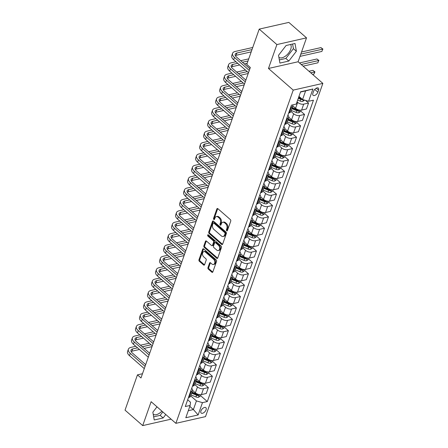 <?xml version="1.0" encoding="UTF-8"?>
<svg xmlns="http://www.w3.org/2000/svg" width="448" height="448" viewBox="0 0 448 448"><rect width="100%" height="100%" fill="white"/><g stroke="black" fill="none" stroke-linecap="round" stroke-linejoin="round"><path stroke-width="0.67" d="M226.694 230.798A0.767 0.521 -102.8 0 0 227.399 230.597L230.742 221.105A1.098 0.739 -102.8 0 0 230.362 219.604L217.868 208.678A1.098 0.739 -102.8 0 0 217.308 208.505A1.098 0.739 -102.8 0 0 216.86 208.964L213.517 218.462A0.767 0.521 -102.8 0 0 214.486 219.313L214.917 218.081A3.506 2.369 -102.8 0 1 216.367 216.608A3.506 2.369 -102.8 0 1 218.148 217.162L219.19 218.075A3.506 2.369 -102.8 0 1 220.405 222.874L219.968 224.106A0.767 0.521 -102.8 0 0 220.942 224.952L221.374 223.726A3.506 2.369 -102.8 0 1 222.824 222.253A3.506 2.369 -102.8 0 1 224.605 222.807L225.646 223.72A3.506 2.369 -102.8 0 1 226.856 228.519L226.425 229.751A0.767 0.521 -102.8 0 0 226.694 230.798M206.069 409.797A3.567 1.926 131.2 0 0 205.856 407.686A3.567 1.926 131.2 0 0 203.269 408.033A3.567 1.926 131.2 0 0 200.945 410.956A3.567 1.926 131.2 0 0 201.158 413.062A3.567 1.926 131.2 0 0 203.745 412.714A3.567 1.926 131.2 0 0 206.069 409.797M290.55 44.492A8.702 4.693 -48.8 0 1 290.735 49.263A8.702 4.693 -48.8 0 1 285.186 56.302A8.702 4.693 -48.8 0 1 278.891 57.338M207.956 267.63A1.098 0.739 -102.8 0 0 208.337 269.13L211.842 272.194A1.098 0.739 -102.8 0 0 212.397 272.367A1.098 0.739 -102.8 0 0 212.85 271.908L216.563 261.363A1.098 0.739 -102.8 0 0 216.182 259.862L203.689 248.937A1.098 0.739 -102.8 0 0 203.134 248.763A1.098 0.739 -102.8 0 0 202.681 249.228L198.968 259.773A1.098 0.739 -102.8 0 0 199.343 261.274L203.582 264.975A1.098 0.739 -102.8 0 0 204.137 265.149A1.098 0.739 -102.8 0 0 204.59 264.69L206.181 260.176A1.098 0.739 -102.8 0 0 205.8 258.675L203.7 256.838A2.929 1.982 -102.8 0 1 202.507 253.809A2.929 1.982 -102.8 0 1 203.896 251.591A2.929 1.982 -102.8 0 1 205.386 252.056L213.606 259.246A2.929 1.982 -102.8 0 1 214.805 262.276A2.929 1.982 -102.8 0 1 213.416 264.494A2.929 1.982 -102.8 0 1 211.926 264.029L210.554 262.83A1.098 0.739 -102.8 0 0 210 262.657A1.098 0.739 -102.8 0 0 209.546 263.116L207.956 267.63L208.757 267.45A1.098 0.739 -102.8 0 0 209.138 268.951L212.643 272.014A1.098 0.739 -102.8 0 0 212.755 272.098M151.127 401.699L142.71 425.6L125.031 410.144L137.458 374.864L140.991 377.955L250.326 67.486L246.786 64.394L259.213 29.114L276.892 44.57L268.475 68.471L293.227 90.11L175.879 423.338L151.127 401.699M221.631 244.401A1.098 0.739 -102.8 0 0 222.186 244.574A1.098 0.739 -102.8 0 0 222.639 244.115L226.352 233.57A1.098 0.739 -102.8 0 0 225.971 232.07L213.478 221.144A1.098 0.739 -102.8 0 0 212.918 220.97A1.098 0.739 -102.8 0 0 212.47 221.435L208.751 231.98A1.098 0.739 -102.8 0 0 209.132 233.481L221.631 244.401L222.426 244.222A1.098 0.739 -102.8 0 0 222.544 244.306M221.458 247.464L217.745 258.014A1.098 0.739 -102.8 0 1 217.291 258.474A1.098 0.739 -102.8 0 1 216.737 258.3L204.238 247.374A1.098 0.739 -102.8 0 1 203.862 245.874L205.447 241.36A1.098 0.739 -102.8 0 1 205.901 240.901A1.098 0.739 -102.8 0 1 206.461 241.074L211.523 245.504A1.098 0.739 -102.8 0 0 212.083 245.678A1.098 0.739 -102.8 0 0 212.537 245.218L213.59 242.222A1.098 0.739 -102.8 0 0 213.209 240.722L207.934 236.113A0.767 0.521 -102.8 0 1 208.376 234.858L221.077 245.969A1.098 0.739 -102.8 0 1 221.458 247.464M313.594 91.274L312.889 93.279A3.455 1.865 131.2 0 0 313.096 95.318A3.455 1.865 131.2 0 0 315.605 94.982A3.455 1.865 131.2 0 0 317.856 92.154L318.562 90.149A3.455 1.865 131.2 0 0 318.354 88.11A3.455 1.865 131.2 0 0 315.851 88.446A3.455 1.865 131.2 0 0 313.594 91.274M293.227 90.11L322.857 83.395L205.509 416.623L175.879 423.338M312.922 88.995L308.594 101.287L302.562 99.54L305.609 90.894L312.922 88.995L300.591 91.79L296.262 104.082L291.418 105.179L185.293 406.543L190.137 405.446L190.512 402.248L187.678 399.773M200.575 395.662L207.312 401.554L313.443 100.19L308.594 101.287M207.312 401.554L202.468 402.651L198.139 414.943L185.808 417.738L190.137 405.446M268.475 68.471L298.105 61.757L306.522 37.856L276.892 44.57M306.522 37.856L288.837 22.4L259.213 29.114M142.71 425.6L171.102 419.166M298.105 61.757L322.857 83.395M142.481 373.722L137.458 374.864M305.609 90.894L300.502 92.047M302.562 99.54L298.973 96.398M189.801 406.414L193.39 409.556L196.437 400.904L190.663 395.853M204.579 384.278L208.354 387.576L206.265 393.495L201.421 394.593A4.463 2.234 -160.6 0 1 195.39 392.846L192.584 390.387M208.354 387.576L203.51 388.674A4.463 2.234 -160.6 0 1 197.473 386.926L194.667 384.474M208.589 372.898L212.358 376.197L210.274 382.116L205.43 383.214A4.463 2.234 -160.6 0 1 199.399 381.466L196.588 379.008M212.358 376.197L207.514 377.294A4.463 2.234 -160.6 0 1 201.482 375.547L198.677 373.094M212.598 361.519L216.367 364.812L214.284 370.731L209.44 371.829A4.463 2.234 -160.6 0 1 203.409 370.082L200.598 367.629M216.367 364.812L211.523 365.91A4.463 2.234 -160.6 0 1 205.492 364.168L202.686 361.71M216.602 350.14L220.377 353.433L218.294 359.352L213.444 360.45A4.463 2.234 -160.6 0 1 207.413 358.702L204.607 356.25M220.377 353.433L215.533 354.53A4.463 2.234 -160.6 0 1 209.496 352.783L206.69 350.33M220.612 338.755L224.381 342.054L222.298 347.973L217.454 349.07A4.463 2.234 -160.6 0 1 211.422 347.323L208.611 344.865M224.381 342.054L219.537 343.151A4.463 2.234 -160.6 0 1 213.506 341.404L210.7 338.951M224.622 327.376L228.39 330.674L226.307 336.588L221.463 337.686A4.463 2.234 -160.6 0 1 215.432 335.938L212.621 333.486M228.39 330.674L223.546 331.772A4.463 2.234 -160.6 0 1 217.515 330.025L214.71 327.572M228.626 315.997L232.4 319.29L230.317 325.209L225.467 326.306A4.463 2.234 -160.6 0 1 219.436 324.559L216.63 322.106M232.4 319.29L227.556 320.387A4.463 2.234 -160.6 0 1 221.525 318.64L218.714 316.187M232.635 304.612L236.404 307.91L234.321 313.83L229.477 314.927A4.463 2.234 -160.6 0 1 223.446 313.18L220.634 310.722M236.404 307.91L231.56 309.008A4.463 2.234 -160.6 0 1 225.529 307.261L222.723 304.808M236.645 293.233L240.414 296.531L238.33 302.45L233.486 303.548A4.463 2.234 -160.6 0 1 227.455 301.801L224.644 299.342M240.414 296.531L235.57 297.629A4.463 2.234 -160.6 0 1 229.538 295.882L226.733 293.429M240.649 281.854L244.423 285.146L242.34 291.066L237.496 292.163A4.463 2.234 -160.6 0 1 231.459 290.416L228.654 287.963M244.423 285.146L239.579 286.244A4.463 2.234 -160.6 0 1 233.548 284.502L230.742 282.044M244.658 270.474L248.427 273.767L246.344 279.686L241.5 280.784A4.463 2.234 -160.6 0 1 235.469 279.037L232.658 276.584M248.427 273.767L243.583 274.865A4.463 2.234 -160.6 0 1 237.552 273.118L234.746 270.665M248.668 259.09L252.437 262.388L250.354 268.307L245.51 269.405A4.463 2.234 -160.6 0 1 239.478 267.658L236.667 265.199M252.437 262.388L247.593 263.486A4.463 2.234 -160.6 0 1 241.562 261.738L238.756 259.286M252.678 247.71L256.446 251.009L254.363 256.922L249.519 258.02A4.463 2.234 -160.6 0 1 243.482 256.273L240.677 253.82M256.446 251.009L251.602 252.106A4.463 2.234 -160.6 0 1 245.571 250.359L242.766 247.906M256.682 236.331L260.45 239.624L258.367 245.543L253.523 246.641A4.463 2.234 -160.6 0 1 247.492 244.894L244.686 242.441M260.45 239.624L255.606 240.722A4.463 2.234 -160.6 0 1 249.575 238.974L246.77 236.522M260.691 224.946L264.46 228.245L262.377 234.164L257.533 235.262A4.463 2.234 -160.6 0 1 251.502 233.514L248.69 231.056M264.46 228.245L259.616 229.342A4.463 2.234 -160.6 0 1 253.585 227.595L250.779 225.142M264.701 213.567L268.47 216.866L266.386 222.785L261.542 223.882A4.463 2.234 -160.6 0 1 255.511 222.135L252.7 219.677M268.47 216.866L263.626 217.963A4.463 2.234 -160.6 0 1 257.594 216.216L254.789 213.763M268.705 202.188L272.479 205.481L270.39 211.4L265.546 212.498A4.463 2.234 -160.6 0 1 259.515 210.75L256.71 208.298M272.479 205.481L267.63 206.578A4.463 2.234 -160.6 0 1 261.598 204.837L258.793 202.378M272.714 190.809L276.483 194.102L274.4 200.021L269.556 201.118A4.463 2.234 -160.6 0 1 263.525 199.371L260.714 196.918M276.483 194.102L271.639 195.199A4.463 2.234 -160.6 0 1 265.608 193.452L262.802 190.999M276.724 179.424L280.493 182.722L278.41 188.642L273.566 189.739A4.463 2.234 -160.6 0 1 267.534 187.992L264.723 185.534M280.493 182.722L275.649 183.82A4.463 2.234 -160.6 0 1 269.618 182.073L266.812 179.62M280.728 168.045L284.502 171.343L282.414 177.257L277.57 178.354A4.463 2.234 -160.6 0 1 271.538 176.607L268.733 174.154M284.502 171.343L279.653 172.441A4.463 2.234 -160.6 0 1 273.622 170.694L270.816 168.241M284.738 156.666L288.506 159.958L286.423 165.878L281.579 166.975A4.463 2.234 -160.6 0 1 275.548 165.228L272.737 162.775M288.506 159.958L283.662 161.056A4.463 2.234 -160.6 0 1 277.631 159.309L274.826 156.856M288.747 145.281L292.516 148.579L290.433 154.498L285.589 155.596A4.463 2.234 -160.6 0 1 279.558 153.849L276.746 151.39M292.516 148.579L287.672 149.677A4.463 2.234 -160.6 0 1 281.641 147.93L278.835 145.477M292.751 133.902L296.526 137.2L294.437 143.119L289.593 144.217A4.463 2.234 -160.6 0 1 283.562 142.47L280.756 140.011M296.526 137.2L291.682 138.298A4.463 2.234 -160.6 0 1 285.645 136.55L282.839 134.098M296.761 122.522L300.53 125.815L298.446 131.734L293.602 132.832A4.463 2.234 -160.6 0 1 287.571 131.085L284.76 128.632M300.53 125.815L295.686 126.918A4.463 2.234 -160.6 0 1 289.654 125.171L286.849 122.713M300.77 111.143L304.539 114.436L302.456 120.355L297.612 121.453A4.463 2.234 -160.6 0 1 291.581 119.706L288.77 117.253M304.539 114.436L299.695 115.534A4.463 2.234 -160.6 0 1 293.664 113.786L290.858 111.334M305.497 100.391L308.549 103.057L306.46 108.976L301.616 110.074A4.463 2.234 -160.6 0 1 295.585 108.326L292.779 105.868M308.549 103.057L303.705 104.154A4.463 2.234 -160.6 0 1 297.668 102.407L297.046 101.864M188.283 410.71L193.39 409.556L198.139 414.943M292.656 104.899A4.463 2.234 -160.6 0 1 292.751 105.958A4.463 2.234 -160.6 0 1 291.374 106.949L290.746 107.089M292.751 105.958L290.668 111.877A4.463 2.234 -160.6 0 1 289.285 112.868L288.663 113.008M287.874 115.254A4.463 2.234 -160.6 0 1 288.742 117.337A4.463 2.234 -160.6 0 1 287.364 118.328L286.742 118.468M288.742 117.337L286.658 123.256A4.463 2.234 -160.6 0 1 285.281 124.247L284.654 124.387M283.864 126.633A4.463 2.234 -160.6 0 1 284.738 128.722A4.463 2.234 -160.6 0 1 283.354 129.713L282.733 129.853M284.738 128.722L282.649 134.635A4.463 2.234 -160.6 0 1 281.271 135.626L280.65 135.772M279.86 138.018A4.463 2.234 -160.6 0 1 280.728 140.101A4.463 2.234 -160.6 0 1 279.345 141.092L278.723 141.232M280.728 140.101L278.645 146.02A4.463 2.234 -160.6 0 1 277.262 147.011L276.64 147.151M275.85 149.397A4.463 2.234 -160.6 0 1 276.718 151.48A4.463 2.234 -160.6 0 1 275.341 152.471L274.719 152.611M276.718 151.48L274.635 157.399A4.463 2.234 -160.6 0 1 273.258 158.39L272.63 158.53M271.841 160.776A4.463 2.234 -160.6 0 1 272.709 162.859A4.463 2.234 -160.6 0 1 271.331 163.85L270.71 163.996M272.709 162.859L270.626 168.778A4.463 2.234 -160.6 0 1 269.248 169.77L268.626 169.91M267.837 172.155A4.463 2.234 -160.6 0 1 268.705 174.244A4.463 2.234 -160.6 0 1 267.322 175.235L266.7 175.375M268.705 174.244L266.622 180.163A4.463 2.234 -160.6 0 1 265.238 181.149L264.617 181.294M263.827 183.54A4.463 2.234 -160.6 0 1 264.695 185.623A4.463 2.234 -160.6 0 1 263.318 186.614L262.696 186.754M264.695 185.623L262.612 191.542A4.463 2.234 -160.6 0 1 261.234 192.534L260.607 192.674M259.818 194.919A4.463 2.234 -160.6 0 1 260.686 197.002A4.463 2.234 -160.6 0 1 259.308 197.994L258.686 198.134M260.686 197.002L258.602 202.922A4.463 2.234 -160.6 0 1 257.225 203.913L256.603 204.053M255.808 206.298A4.463 2.234 -160.6 0 1 256.682 208.387A4.463 2.234 -160.6 0 1 255.298 209.378L254.677 209.518M256.682 208.387L254.598 214.301A4.463 2.234 -160.6 0 1 253.215 215.292L252.594 215.438M251.804 217.683A4.463 2.234 -160.6 0 1 252.672 219.766A4.463 2.234 -160.6 0 1 251.294 220.758L250.673 220.898M252.672 219.766L250.589 225.686A4.463 2.234 -160.6 0 1 249.211 226.677L248.584 226.817M247.794 229.062A4.463 2.234 -160.6 0 1 248.662 231.146A4.463 2.234 -160.6 0 1 247.285 232.137L246.663 232.277M248.662 231.146L246.579 237.065A4.463 2.234 -160.6 0 1 245.202 238.056L244.58 238.196M243.785 240.442A4.463 2.234 -160.6 0 1 244.658 242.525A4.463 2.234 -160.6 0 1 243.275 243.516L242.654 243.662M244.658 242.525L242.575 248.444A4.463 2.234 -160.6 0 1 241.192 249.435L240.57 249.575M239.781 251.821A4.463 2.234 -160.6 0 1 240.649 253.91A4.463 2.234 -160.6 0 1 239.271 254.901L238.644 255.041M240.649 253.91L238.566 259.829A4.463 2.234 -160.6 0 1 237.188 260.814L236.561 260.96M235.771 263.206A4.463 2.234 -160.6 0 1 236.639 265.289A4.463 2.234 -160.6 0 1 235.262 266.28L234.64 266.42M236.639 265.289L234.556 271.208A4.463 2.234 -160.6 0 1 233.178 272.199L232.557 272.339M231.762 274.585A4.463 2.234 -160.6 0 1 232.635 276.668A4.463 2.234 -160.6 0 1 231.252 277.659L230.63 277.799M232.635 276.668L230.552 282.587A4.463 2.234 -160.6 0 1 229.169 283.578L228.547 283.718M227.758 285.964A4.463 2.234 -160.6 0 1 228.626 288.053A4.463 2.234 -160.6 0 1 227.248 289.044L226.621 289.184M228.626 288.053L226.542 293.966A4.463 2.234 -160.6 0 1 225.159 294.958L224.538 295.103M223.748 297.349A4.463 2.234 -160.6 0 1 224.616 299.432A4.463 2.234 -160.6 0 1 223.238 300.423L222.617 300.563M224.616 299.432L222.533 305.351A4.463 2.234 -160.6 0 1 221.155 306.342L220.534 306.482M219.738 308.728A4.463 2.234 -160.6 0 1 220.612 310.811A4.463 2.234 -160.6 0 1 219.229 311.802L218.607 311.942M220.612 310.811L218.523 316.73A4.463 2.234 -160.6 0 1 217.146 317.722L216.524 317.862M215.734 320.107A4.463 2.234 -160.6 0 1 216.602 322.19A4.463 2.234 -160.6 0 1 215.225 323.182L214.598 323.327M216.602 322.19L214.519 328.11A4.463 2.234 -160.6 0 1 213.136 329.101L212.514 329.241M211.725 331.486A4.463 2.234 -160.6 0 1 212.593 333.575A4.463 2.234 -160.6 0 1 211.215 334.566L210.594 334.706M212.593 333.575L210.51 339.494A4.463 2.234 -160.6 0 1 209.132 340.48L208.51 340.626M207.715 342.871A4.463 2.234 -160.6 0 1 208.589 344.954A4.463 2.234 -160.6 0 1 207.206 345.946L206.584 346.086M208.589 344.954L206.5 350.874A4.463 2.234 -160.6 0 1 205.122 351.865L204.501 352.005M203.711 354.25A4.463 2.234 -160.6 0 1 204.579 356.334A4.463 2.234 -160.6 0 1 203.202 357.325L202.574 357.465M204.579 356.334L202.496 362.253A4.463 2.234 -160.6 0 1 201.113 363.244L200.491 363.384M199.702 365.63A4.463 2.234 -160.6 0 1 200.57 367.718A4.463 2.234 -160.6 0 1 199.192 368.71L198.57 368.85M200.57 367.718L198.486 373.632A4.463 2.234 -160.6 0 1 197.109 374.623L196.487 374.769M195.692 377.014A4.463 2.234 -160.6 0 1 196.566 379.098A4.463 2.234 -160.6 0 1 195.182 380.089L194.561 380.229M196.566 379.098L194.477 385.017A4.463 2.234 -160.6 0 1 193.099 386.008L192.478 386.148M191.688 388.394A4.463 2.234 -160.6 0 1 192.556 390.477A4.463 2.234 -160.6 0 1 191.178 391.468L190.551 391.608M192.556 390.477L190.473 396.396A4.463 2.234 -160.6 0 1 189.09 397.387L188.468 397.527M196.437 400.904L202.468 402.651M278.533 55.3L279.905 63.073L288.826 61.051L296.38 51.257L295.014 43.478L286.093 45.5L278.533 55.3M156.996 406.829L152.852 412.199L154.218 419.978L163.139 417.956L165.788 414.518M153.21 414.243A8.702 4.693 131.2 0 0 161.913 411.13M279.35 59.931L285.852 58.453L293.412 48.658L292.594 44.027M293.412 48.658L296.38 51.257M285.852 58.453L288.826 61.051M153.664 416.83L160.171 415.358L162.82 411.919M160.171 415.358L163.139 417.956M227.416 230.541A0.767 0.521 -102.8 0 1 227.226 229.566L227.657 228.34A3.506 2.369 -102.8 0 0 226.447 223.535L225.646 223.72M222.824 222.253L223.625 222.068A3.506 2.369 -102.8 0 1 225.406 222.628L226.447 223.535M216.367 216.608L217.168 216.423A3.506 2.369 -102.8 0 1 218.949 216.983L219.99 217.89A3.506 2.369 -102.8 0 1 221.206 222.695L220.769 223.922A0.767 0.521 -102.8 0 0 220.959 224.896M217.75 208.594A1.098 0.739 -102.8 0 0 217.661 208.785L214.312 218.282A0.767 0.521 -102.8 0 0 214.508 219.257M213.36 221.06A1.098 0.739 -102.8 0 0 213.27 221.25L209.552 231.795A1.098 0.739 -102.8 0 0 209.933 233.296L222.426 244.222M225.03 233.705A0.767 0.521 -102.8 0 0 224.767 232.652L213.797 223.065A0.767 0.521 -102.8 0 0 213.091 223.266L212.638 224.56A3.506 2.369 -102.8 0 0 213.853 229.365L221.346 235.917A3.506 2.369 -102.8 0 0 223.132 236.477A3.506 2.369 -102.8 0 0 224.577 234.998L225.03 233.705L225.831 233.52A0.767 0.521 -102.8 0 0 225.568 232.473L224.767 232.652M213.41 222.942L214.211 222.762A0.767 0.521 -102.8 0 1 214.598 222.886L225.568 232.473M223.132 236.477L223.933 236.292A3.506 2.369 -102.8 0 0 225.378 234.819L224.577 234.998M225.831 233.52L225.378 234.819M206.343 240.99A1.098 0.739 -102.8 0 0 206.248 241.181L204.663 245.694A1.098 0.739 -102.8 0 0 205.038 247.195L217.538 258.115A1.098 0.739 -102.8 0 0 217.65 258.205M212.083 245.678L212.884 245.498A1.098 0.739 -102.8 0 0 213.338 245.039L214.39 242.043A1.098 0.739 -102.8 0 0 214.01 240.542L208.734 235.928L207.934 236.113M208.454 234.931A0.767 0.521 -102.8 0 0 208.734 235.928M216.782 250.102A2.929 1.982 -102.8 0 0 218.271 250.566A2.929 1.982 -102.8 0 0 219.66 248.349A2.929 1.982 -102.8 0 0 218.467 245.319L215.572 242.788A1.098 0.739 -102.8 0 0 215.012 242.614A1.098 0.739 -102.8 0 0 214.558 243.074L213.506 246.07A1.098 0.739 -102.8 0 0 213.886 247.57L216.782 250.102M218.271 250.566L219.072 250.387A2.929 1.982 -102.8 0 0 220.461 248.164A2.929 1.982 -102.8 0 0 219.268 245.14L218.467 245.319M215.012 242.614L215.813 242.43A1.098 0.739 -102.8 0 1 216.373 242.603L219.268 245.14M210.437 262.746A1.098 0.739 -102.8 0 0 210.347 262.937L208.757 267.45M213.416 264.494L214.217 264.314A2.929 1.982 -102.8 0 0 215.606 262.091A2.929 1.982 -102.8 0 0 214.407 259.067L213.606 259.246M203.896 251.591L204.697 251.412A2.929 1.982 -102.8 0 1 206.181 251.877L214.407 259.067M203.571 248.853A1.098 0.739 -102.8 0 0 203.482 249.043L199.769 259.588A1.098 0.739 -102.8 0 0 200.144 261.089L204.383 264.79A1.098 0.739 -102.8 0 0 204.495 264.88M304.618 100.134L302.73 101.388A2.957 1.478 -160.6 0 1 300.149 101.041L297.69 100.044M300.972 98.146L298.682 97.222M298.295 98.314L300.759 99.31A2.957 1.478 19.4 0 0 302.652 99.714L302.943 99.652M302.652 99.714L301.633 98.829A1.506 0.756 -160.6 0 1 301.123 98.672L298.542 97.625M299.992 56.386L321.899 51.425L322.7 49.146L320.93 47.6L301.538 51.996M300.793 54.113L322.7 49.146L321.899 51.425M320.93 47.6L322.969 49.129M252.745 47.488L235.161 51.47A8.366 4.194 19.4 0 0 232.574 53.329A8.366 4.194 19.4 0 0 234.461 57.467L249.29 70.431M232.574 53.329L231.773 55.602A8.366 4.194 19.4 0 0 233.66 59.746L248.483 72.705M249.883 68.746L236.46 57.014A5.578 2.794 -160.6 0 1 235.206 54.253A5.578 2.794 -160.6 0 1 236.93 53.015L252 49.599M235.318 55.574A5.578 2.794 -160.6 0 1 236.13 55.294L251.194 51.878M301.118 110.152L300.642 111.496L298.721 112.767A2.957 1.478 -160.6 0 1 296.139 112.42L291.183 110.41M291.794 108.679L296.75 110.69A2.957 1.478 19.4 0 0 298.642 111.098L297.623 110.208A1.506 0.756 -160.6 0 1 297.119 110.051L292.079 108.013A7.084 3.55 -160.6 0 1 292.034 107.996M298.642 111.098C299.505 110.695 299.634 110.331 299.029 110.006A2.957 1.478 -160.6 0 1 297.136 109.598L292.174 107.587M303.128 66.153L317.89 62.804L318.69 60.53L316.921 58.985L299.46 62.944M301.23 64.49L318.69 60.53L317.89 62.804M316.921 58.985L318.959 60.514M297.108 121.531L296.638 122.875L294.717 124.146A2.957 1.478 -160.6 0 1 292.135 123.799L287.174 121.794M287.784 120.064L292.746 122.069A2.957 1.478 19.4 0 0 294.633 122.478L293.619 121.587A1.506 0.756 -160.6 0 1 293.11 121.436L288.075 119.392A7.084 3.55 -160.6 0 1 288.025 119.375M294.633 122.478C295.495 122.074 295.624 121.71 295.019 121.386A2.957 1.478 -160.6 0 1 293.126 120.977L288.17 118.972M312.642 74.469L313.88 74.183L314.686 71.91L312.917 70.364L308.974 71.26M310.738 72.806L314.955 71.893L313.88 74.183M312.917 70.364L314.955 71.893M293.098 132.916L292.628 134.254L290.707 135.531A2.957 1.478 -160.6 0 1 288.126 135.184L283.164 133.174M283.774 131.443L288.736 133.454A2.957 1.478 19.4 0 0 290.629 133.857L289.61 132.966A1.506 0.756 -160.6 0 1 289.1 132.815L284.066 130.777A7.084 3.55 -160.6 0 1 284.015 130.754M290.629 133.857C291.491 133.454 291.614 133.09 291.015 132.765A2.957 1.478 -160.6 0 1 289.122 132.362L284.161 130.351M235.967 61.762L231.151 62.849A8.366 4.194 19.4 0 0 228.57 64.708A8.366 4.194 19.4 0 0 230.451 68.846L245.28 81.81M228.57 64.708L227.763 66.987A8.366 4.194 19.4 0 0 229.65 71.126L244.479 84.09M245.874 80.125L232.456 68.393A5.578 2.794 -160.6 0 1 231.196 65.638A5.578 2.794 -160.6 0 1 232.921 64.394L237.731 63.308M231.314 66.954A5.578 2.794 -160.6 0 1 232.12 66.674L239.635 64.971M244.339 63.902L247.19 63.258M242.441 62.238L247.99 60.984M248.735 58.867L240.671 60.693M231.958 73.142L227.147 74.234A8.366 4.194 19.4 0 0 224.56 76.093A8.366 4.194 19.4 0 0 226.442 80.231L241.27 93.19M224.56 76.093L223.759 78.366A8.366 4.194 19.4 0 0 225.641 82.505L240.47 95.469M241.864 91.51L228.446 79.778A5.578 2.794 -160.6 0 1 227.192 77.017A5.578 2.794 -160.6 0 1 228.911 75.779L233.727 74.687M227.304 78.338A5.578 2.794 -160.6 0 1 228.11 78.053L235.626 76.35M240.335 75.286L248.209 73.5M238.431 73.623L247.246 71.624M245.476 70.078L236.662 72.078M227.948 84.521L223.138 85.613A8.366 4.194 19.4 0 0 220.55 87.472A8.366 4.194 19.4 0 0 222.438 91.61L237.266 104.574M220.55 87.472L219.75 89.746A8.366 4.194 19.4 0 0 221.637 93.884L236.46 106.848M237.854 102.889L224.437 91.157A5.578 2.794 -160.6 0 1 223.182 88.396A5.578 2.794 -160.6 0 1 224.907 87.158L229.718 86.066M223.294 89.718A5.578 2.794 -160.6 0 1 224.106 89.432L231.622 87.73M236.326 86.666L244.199 84.879M234.422 85.002L243.236 83.003M241.472 81.458L232.658 83.457M289.094 144.295L288.618 145.634L286.698 146.91A2.957 1.478 -160.6 0 1 284.116 146.563L279.16 144.553M279.77 142.822L284.726 144.833A2.957 1.478 19.4 0 0 286.619 145.242L285.6 144.351A1.506 0.756 -160.6 0 1 285.096 144.194L280.056 142.156A7.084 3.55 -160.6 0 1 280.011 142.134M286.619 145.242C287.482 144.838 287.61 144.474 287.006 144.144A2.957 1.478 -160.6 0 1 285.113 143.741L280.151 141.73M223.944 95.906L219.128 96.992A8.366 4.194 19.4 0 0 216.546 98.851A8.366 4.194 19.4 0 0 218.428 102.99L233.257 115.954M216.546 98.851L215.74 101.13A8.366 4.194 19.4 0 0 217.627 105.269L232.456 118.227M233.85 114.268L220.433 102.536A5.578 2.794 -160.6 0 1 219.173 99.775A5.578 2.794 -160.6 0 1 220.898 98.538L225.708 97.451M219.29 101.097A5.578 2.794 -160.6 0 1 220.097 100.817L227.612 99.114M232.316 98.045L240.19 96.258M230.418 96.382L239.232 94.382M237.462 92.837L228.648 94.836M285.085 155.674L284.614 157.018L282.688 158.29A2.957 1.478 -160.6 0 1 280.112 157.942L275.15 155.938M275.761 154.207L280.722 156.212A2.957 1.478 19.4 0 0 282.61 156.621L281.596 155.73A1.506 0.756 -160.6 0 1 281.086 155.574L276.052 153.535A7.084 3.55 -160.6 0 1 276.002 153.518M282.61 156.621C283.472 156.218 283.601 155.854 282.996 155.529A2.957 1.478 -160.6 0 1 281.103 155.12L276.147 153.11M281.075 167.054L280.605 168.398L278.684 169.669A2.957 1.478 -160.6 0 1 276.102 169.327L271.141 167.317M271.751 165.586L276.713 167.597A2.957 1.478 19.4 0 0 278.606 168L277.586 167.11A1.506 0.756 -160.6 0 1 277.077 166.958L272.042 164.914A7.084 3.55 -160.6 0 1 271.992 164.898M278.606 168C279.462 167.597 279.591 167.233 278.986 166.908A2.957 1.478 -160.6 0 1 277.099 166.505L272.138 164.494M277.071 178.438L276.595 179.777L274.674 181.054A2.957 1.478 -160.6 0 1 272.093 180.706L267.137 178.696M267.742 176.966L272.703 178.976A2.957 1.478 19.4 0 0 274.596 179.379L273.577 178.494A1.506 0.756 -160.6 0 1 273.073 178.338L268.033 176.299A7.084 3.55 -160.6 0 1 267.988 176.277M274.596 179.379C275.458 178.982 275.587 178.618 274.982 178.287A2.957 1.478 -160.6 0 1 273.09 177.884L268.128 175.874M273.062 189.818L272.591 191.162L270.665 192.433A2.957 1.478 -160.6 0 1 268.089 192.086L263.127 190.075M263.738 188.345L268.699 190.355A2.957 1.478 19.4 0 0 270.586 190.764L269.573 189.874A1.506 0.756 -160.6 0 1 269.063 189.717L264.029 187.678A7.084 3.55 -160.6 0 1 263.978 187.662M270.586 190.764C271.449 190.361 271.578 189.997 270.973 189.672A2.957 1.478 -160.6 0 1 269.08 189.263L264.124 187.253M269.052 201.197L268.582 202.541L266.661 203.812A2.957 1.478 -160.6 0 1 264.079 203.465L259.118 201.46M259.728 199.73L264.69 201.734A2.957 1.478 19.4 0 0 266.582 202.143L265.563 201.253A1.506 0.756 -160.6 0 1 265.054 201.102L260.019 199.058A7.084 3.55 -160.6 0 1 259.969 199.041M266.582 202.143C267.439 201.74 267.568 201.376 266.963 201.051A2.957 1.478 -160.6 0 1 265.076 200.642L260.114 198.638M219.934 107.285L215.124 108.377A8.366 4.194 19.4 0 0 212.537 110.23A8.366 4.194 19.4 0 0 214.418 114.374L229.247 127.333M212.537 110.23L211.736 112.51A8.366 4.194 19.4 0 0 213.618 116.648L228.446 129.612M229.841 125.647L216.423 113.921A5.578 2.794 -160.6 0 1 215.169 111.16A5.578 2.794 -160.6 0 1 216.888 109.922L221.704 108.83M215.281 112.476A5.578 2.794 -160.6 0 1 216.087 112.196L223.602 110.494M228.312 109.424L236.186 107.643M226.408 107.761L235.222 105.767M233.453 104.222L224.638 106.215M215.925 118.664L211.114 119.756A8.366 4.194 19.4 0 0 208.527 121.615A8.366 4.194 19.4 0 0 210.414 125.754L225.238 138.718M208.527 121.615L207.726 123.889A8.366 4.194 19.4 0 0 209.614 128.027L224.437 140.991M225.831 137.032L212.414 125.3A5.578 2.794 -160.6 0 1 211.159 122.539A5.578 2.794 -160.6 0 1 212.884 121.302L217.694 120.21M211.271 123.861A5.578 2.794 -160.6 0 1 212.083 123.575L219.598 121.873M224.302 120.809L232.176 119.022M222.398 119.146L231.213 117.146M229.449 115.601L220.634 117.6M211.915 130.043L207.105 131.135A8.366 4.194 19.4 0 0 204.518 132.994A8.366 4.194 19.4 0 0 206.405 137.133L221.234 150.097M204.518 132.994L203.717 135.268A8.366 4.194 19.4 0 0 205.604 139.412L220.433 152.37M221.827 148.411L208.41 136.679A5.578 2.794 -160.6 0 1 207.15 133.918A5.578 2.794 -160.6 0 1 208.874 132.681L213.685 131.589M207.267 135.24A5.578 2.794 -160.6 0 1 208.074 134.96L215.589 133.252M220.293 132.188L228.166 130.402M218.394 130.525L227.209 128.526M225.439 126.98L216.625 128.979M207.911 141.428L203.101 142.514A8.366 4.194 19.4 0 0 200.514 144.374A8.366 4.194 19.4 0 0 202.395 148.512L217.224 161.476M200.514 144.374L199.713 146.653A8.366 4.194 19.4 0 0 201.594 150.791L216.423 163.755M217.818 159.79L204.4 148.058A5.578 2.794 -160.6 0 1 203.14 145.303A5.578 2.794 -160.6 0 1 204.865 144.06L209.681 142.974M203.258 146.619A5.578 2.794 -160.6 0 1 204.064 146.339L211.579 144.637M216.289 143.567L224.157 141.786M214.385 141.904L223.199 139.905M221.43 138.359L212.615 140.358M203.902 152.807L199.091 153.899A8.366 4.194 19.4 0 0 196.504 155.758A8.366 4.194 19.4 0 0 198.391 159.897L213.214 172.855M196.504 155.758L195.703 158.032A8.366 4.194 19.4 0 0 197.59 162.17L212.414 175.134M213.808 171.175L200.39 159.443A5.578 2.794 -160.6 0 1 199.136 156.682A5.578 2.794 -160.6 0 1 200.861 155.445L205.671 154.353M199.248 158.004A5.578 2.794 -160.6 0 1 200.06 157.718L207.575 156.016M212.279 154.952L220.153 153.166M210.375 153.289L219.19 151.29M217.426 149.744L208.606 151.743M265.048 212.582L264.572 213.92L262.651 215.197A2.957 1.478 -160.6 0 1 260.07 214.85L255.114 212.839M255.718 211.109L260.68 213.119A2.957 1.478 19.4 0 0 262.573 213.522L261.554 212.632A1.506 0.756 -160.6 0 1 261.05 212.481L256.01 210.442A7.084 3.55 -160.6 0 1 255.965 210.42M262.573 213.522C263.435 213.119 263.564 212.755 262.959 212.43A2.957 1.478 -160.6 0 1 261.066 212.027L256.105 210.017M199.892 164.186L195.082 165.278A8.366 4.194 19.4 0 0 192.494 167.138A8.366 4.194 19.4 0 0 194.382 171.276L209.21 184.24M192.494 167.138L191.694 169.411A8.366 4.194 19.4 0 0 193.581 173.55L208.41 186.514M209.804 182.554L196.386 170.822A5.578 2.794 -160.6 0 1 195.126 168.062A5.578 2.794 -160.6 0 1 196.851 166.824L201.662 165.732M195.244 169.383A5.578 2.794 -160.6 0 1 196.05 169.098L203.566 167.395M208.27 166.331L216.143 164.545M206.371 164.668L215.186 162.669M213.416 161.123L204.602 163.122M261.038 223.961L260.568 225.299L258.642 226.576A2.957 1.478 -160.6 0 1 256.066 226.229L251.104 224.218M251.714 222.488L256.67 224.498A2.957 1.478 19.4 0 0 258.563 224.907L257.55 224.017A1.506 0.756 -160.6 0 1 257.04 223.86L252.006 221.822A7.084 3.55 -160.6 0 1 251.955 221.799M258.563 224.907C259.426 224.504 259.554 224.14 258.95 223.81A2.957 1.478 -160.6 0 1 257.057 223.406L252.095 221.396M195.888 175.571L191.078 176.658A8.366 4.194 19.4 0 0 188.49 178.517A8.366 4.194 19.4 0 0 190.372 182.655L205.201 195.619M188.49 178.517L187.69 180.796A8.366 4.194 19.4 0 0 189.571 184.934L204.4 197.893M205.794 193.934L192.377 182.202A5.578 2.794 -160.6 0 1 191.117 179.441A5.578 2.794 -160.6 0 1 192.842 178.203L197.652 177.117M191.234 180.762A5.578 2.794 -160.6 0 1 192.041 180.482L199.556 178.78M204.266 177.71L212.134 175.924M202.362 176.047L211.176 174.048M209.406 172.502L200.592 174.502M257.029 235.34L256.558 236.684L254.638 237.955A2.957 1.478 -160.6 0 1 252.056 237.608L247.094 235.603M247.705 233.873L252.666 235.878A2.957 1.478 19.4 0 0 254.559 236.286L253.54 235.396A1.506 0.756 -160.6 0 1 253.03 235.239L247.996 233.201A7.084 3.55 -160.6 0 1 247.946 233.184M254.559 236.286C255.416 235.883 255.545 235.519 254.94 235.194A2.957 1.478 -160.6 0 1 253.047 234.786L248.091 232.775M191.878 186.95L187.068 188.042A8.366 4.194 19.4 0 0 184.481 189.896A8.366 4.194 19.4 0 0 186.368 194.04L201.191 206.998M184.481 189.896L183.68 192.175A8.366 4.194 19.4 0 0 185.567 196.314L200.39 209.278M201.785 205.313L188.367 193.586A5.578 2.794 -160.6 0 1 187.113 190.826A5.578 2.794 -160.6 0 1 188.838 189.588L193.648 188.496M187.225 192.142A5.578 2.794 -160.6 0 1 188.037 191.862L195.552 190.159M200.256 189.09L208.13 187.309M198.352 187.426L207.166 185.433M205.402 183.887L196.582 185.881M253.025 246.719L252.549 248.063L250.628 249.334A2.957 1.478 -160.6 0 1 248.046 248.993L243.09 246.982M243.695 245.252L248.657 247.262A2.957 1.478 19.4 0 0 250.55 247.666L249.53 246.775A1.506 0.756 -160.6 0 1 249.021 246.624L243.986 244.58A7.084 3.55 -160.6 0 1 243.942 244.563M250.55 247.666C251.412 247.262 251.541 246.898 250.936 246.574A2.957 1.478 -160.6 0 1 249.043 246.17L244.082 244.16M187.869 198.33L183.058 199.422A8.366 4.194 19.4 0 0 180.471 201.281A8.366 4.194 19.4 0 0 182.358 205.419L197.187 218.383M180.471 201.281L179.67 203.554A8.366 4.194 19.4 0 0 181.558 207.693L196.386 220.657M197.781 216.698L184.358 204.966A5.578 2.794 -160.6 0 1 183.103 202.205A5.578 2.794 -160.6 0 1 184.828 200.967L189.638 199.875M183.221 203.526A5.578 2.794 -160.6 0 1 184.027 203.241L191.542 201.538M196.246 200.474L204.12 198.688M194.342 198.811L203.162 196.812M201.393 195.266L192.578 197.266M249.015 258.104L248.545 259.442L246.618 260.719A2.957 1.478 -160.6 0 1 244.042 260.372L239.081 258.362M239.691 256.631L244.647 258.642A2.957 1.478 19.4 0 0 246.54 259.045L245.526 258.16A1.506 0.756 -160.6 0 1 245.017 258.003L239.977 255.965A7.084 3.55 -160.6 0 1 239.932 255.942M246.54 259.045C247.402 258.647 247.531 258.283 246.926 257.953A2.957 1.478 -160.6 0 1 245.034 257.55L240.072 255.539M183.865 209.709L179.054 210.801A8.366 4.194 19.4 0 0 176.467 212.66A8.366 4.194 19.4 0 0 178.349 216.798L193.178 229.762M176.467 212.66L175.666 214.934A8.366 4.194 19.4 0 0 177.548 219.078L192.377 232.036M193.771 228.077L180.354 216.345A5.578 2.794 -160.6 0 1 179.094 213.584A5.578 2.794 -160.6 0 1 180.818 212.346L185.629 211.254M179.211 214.906A5.578 2.794 -160.6 0 1 180.018 214.626L187.533 212.918M192.242 211.854L200.11 210.067M190.338 210.19L199.153 208.191M197.383 206.646L188.569 208.645M245.006 269.483L244.535 270.827L242.614 272.098A2.957 1.478 -160.6 0 1 240.033 271.751L235.071 269.741M235.682 268.01L240.643 270.021A2.957 1.478 19.4 0 0 242.536 270.43L241.517 269.539A1.506 0.756 -160.6 0 1 241.007 269.382L235.973 267.344A7.084 3.55 -160.6 0 1 235.922 267.327M242.536 270.43C243.393 270.026 243.522 269.662 242.917 269.338A2.957 1.478 -160.6 0 1 241.024 268.929L236.068 266.918M179.855 221.094L175.045 222.18A8.366 4.194 19.4 0 0 172.458 224.039A8.366 4.194 19.4 0 0 174.345 228.178L189.168 241.142M172.458 224.039L171.657 226.318A8.366 4.194 19.4 0 0 173.544 230.457L188.367 243.421M189.762 239.456L176.344 227.724A5.578 2.794 -160.6 0 1 175.09 224.969A5.578 2.794 -160.6 0 1 176.814 223.726L181.625 222.639M175.202 226.285A5.578 2.794 -160.6 0 1 176.008 226.005L183.529 224.302M188.233 223.233L196.106 221.452M186.329 221.57L195.143 219.57M193.374 218.025L184.559 220.024M241.002 280.862L240.526 282.206L238.605 283.478A2.957 1.478 -160.6 0 1 236.023 283.13L231.067 281.126M231.672 279.395L236.634 281.4A2.957 1.478 19.4 0 0 238.526 281.809L237.507 280.918A1.506 0.756 -160.6 0 1 236.998 280.767L231.963 278.723A7.084 3.55 -160.6 0 1 231.918 278.706M238.526 281.809C239.389 281.406 239.518 281.042 238.913 280.717A2.957 1.478 -160.6 0 1 237.02 280.308L232.058 278.303M236.992 292.247L236.522 293.586L234.595 294.857A2.957 1.478 -160.6 0 1 232.019 294.515L227.058 292.505M227.668 290.774L232.624 292.785A2.957 1.478 19.4 0 0 234.517 293.188L233.503 292.298A1.506 0.756 -160.6 0 1 232.994 292.146L227.954 290.108A7.084 3.55 -160.6 0 1 227.909 290.086M234.517 293.188C235.379 292.785 235.508 292.421 234.903 292.096A2.957 1.478 -160.6 0 1 233.01 291.693L228.049 289.682M232.982 303.626L232.512 304.965L230.591 306.242A2.957 1.478 -160.6 0 1 228.01 305.894L223.048 303.884M223.658 302.154L228.62 304.164A2.957 1.478 19.4 0 0 230.513 304.573L229.494 303.682A1.506 0.756 -160.6 0 1 228.984 303.526L223.95 301.487A7.084 3.55 -160.6 0 1 223.899 301.465M230.513 304.573C231.37 304.17 231.498 303.806 230.894 303.475A2.957 1.478 -160.6 0 1 229.001 303.072L224.045 301.062M228.978 315.006L228.502 316.35L226.582 317.621A2.957 1.478 -160.6 0 1 224 317.274L219.044 315.263M219.649 313.538L224.61 315.543A2.957 1.478 19.4 0 0 226.503 315.952L225.484 315.062A1.506 0.756 -160.6 0 1 224.974 314.905L219.94 312.866A7.084 3.55 -160.6 0 1 219.895 312.85M226.503 315.952C227.366 315.549 227.494 315.185 226.89 314.86A2.957 1.478 -160.6 0 1 224.997 314.451L220.035 312.441M224.969 326.385L224.498 327.729L222.572 329A2.957 1.478 -160.6 0 1 219.996 328.658L215.034 326.648M215.645 324.918L220.601 326.928A2.957 1.478 19.4 0 0 222.494 327.331L221.48 326.441A1.506 0.756 -160.6 0 1 220.97 326.29L215.93 324.246A7.084 3.55 -160.6 0 1 215.886 324.229M222.494 327.331C223.356 326.928 223.485 326.564 222.88 326.239A2.957 1.478 -160.6 0 1 220.987 325.836L216.026 323.826M220.959 337.77L220.489 339.108L218.568 340.385A2.957 1.478 -160.6 0 1 215.986 340.038L211.025 338.027M211.635 336.297L216.597 338.307A2.957 1.478 19.4 0 0 218.49 338.71L217.47 337.826A1.506 0.756 -160.6 0 1 216.961 337.669L211.926 335.63A7.084 3.55 -160.6 0 1 211.876 335.608M218.49 338.71C219.346 338.313 219.475 337.949 218.87 337.618A2.957 1.478 -160.6 0 1 216.978 337.215L212.022 335.205M216.955 349.149L216.479 350.493L214.558 351.764A2.957 1.478 -160.6 0 1 211.977 351.417L207.015 349.406M207.626 347.676L212.587 349.686A2.957 1.478 19.4 0 0 214.48 350.095L213.461 349.205A1.506 0.756 -160.6 0 1 212.951 349.048L207.917 347.01A7.084 3.55 -160.6 0 1 207.872 346.993M214.48 350.095C215.342 349.692 215.471 349.328 214.866 349.003A2.957 1.478 -160.6 0 1 212.974 348.594L208.012 346.584M212.946 360.528L212.475 361.872L210.549 363.143A2.957 1.478 -160.6 0 1 207.973 362.796L203.011 360.791M203.622 359.061L208.578 361.066A2.957 1.478 19.4 0 0 210.47 361.474L209.451 360.584A1.506 0.756 -160.6 0 1 208.947 360.433L203.907 358.389A7.084 3.55 -160.6 0 1 203.862 358.372M210.47 361.474C211.333 361.071 211.462 360.707 210.857 360.382A2.957 1.478 -160.6 0 1 208.964 359.974L204.002 357.969M208.936 371.913L208.466 373.251L206.545 374.522A2.957 1.478 -160.6 0 1 203.963 374.181L199.002 372.17M199.612 370.44L204.574 372.45A2.957 1.478 19.4 0 0 206.466 372.854L205.447 371.963A1.506 0.756 -160.6 0 1 204.938 371.812L199.903 369.774A7.084 3.55 -160.6 0 1 199.853 369.751M206.466 372.854C207.323 372.45 207.452 372.086 206.847 371.762A2.957 1.478 -160.6 0 1 204.954 371.358L199.998 369.348M204.932 383.292L204.456 384.63L202.535 385.907A2.957 1.478 -160.6 0 1 199.954 385.56L194.992 383.55M195.602 381.819L200.564 383.83A2.957 1.478 19.4 0 0 202.457 384.238L201.438 383.348A1.506 0.756 -160.6 0 1 200.928 383.191L195.894 381.153A7.084 3.55 -160.6 0 1 195.849 381.13M202.457 384.238C203.319 383.835 203.442 383.471 202.843 383.141A2.957 1.478 -160.6 0 1 200.95 382.738L195.989 380.727M200.922 394.671L200.446 396.015L198.526 397.286A2.957 1.478 -160.6 0 1 195.944 396.939L190.988 394.929M191.598 393.204L196.554 395.209A2.957 1.478 19.4 0 0 198.447 395.618L197.428 394.727A1.506 0.756 -160.6 0 1 196.924 394.57L191.884 392.532A7.084 3.55 -160.6 0 1 191.839 392.515M198.447 395.618C199.31 395.214 199.438 394.85 198.834 394.526A2.957 1.478 -160.6 0 1 196.941 394.117L191.979 392.106M175.846 232.473L171.035 233.565A8.366 4.194 19.4 0 0 168.448 235.418A8.366 4.194 19.4 0 0 170.335 239.562L185.164 252.521M168.448 235.418L167.647 237.698A8.366 4.194 19.4 0 0 169.534 241.836L184.363 254.8M185.758 250.841L172.334 239.109A5.578 2.794 -160.6 0 1 171.08 236.348A5.578 2.794 -160.6 0 1 172.805 235.11L177.615 234.018M171.198 237.67A5.578 2.794 -160.6 0 1 172.004 237.384L179.519 235.682M184.223 234.618L192.097 232.831M182.319 232.954L191.139 230.955M189.37 229.41L180.555 231.409M171.842 243.852L167.031 244.944A8.366 4.194 19.4 0 0 164.444 246.803A8.366 4.194 19.4 0 0 166.326 250.942L181.154 263.906M164.444 246.803L163.643 249.077A8.366 4.194 19.4 0 0 165.525 253.215L180.354 266.179M181.748 262.22L168.33 250.488A5.578 2.794 -160.6 0 1 167.07 247.727A5.578 2.794 -160.6 0 1 168.795 246.49L173.606 245.398M167.188 249.049A5.578 2.794 -160.6 0 1 167.994 248.763L175.51 247.061M180.219 245.997L188.087 244.21M178.315 244.334L187.13 242.334M185.36 240.789L176.546 242.788M167.832 255.237L163.022 256.323A8.366 4.194 19.4 0 0 160.434 258.182A8.366 4.194 19.4 0 0 162.322 262.321L177.145 275.285M160.434 258.182L159.634 260.462A8.366 4.194 19.4 0 0 161.515 264.6L176.344 277.558M177.738 273.599L164.321 261.867A5.578 2.794 -160.6 0 1 163.066 259.106A5.578 2.794 -160.6 0 1 164.791 257.869L169.602 256.782M163.178 260.428A5.578 2.794 -160.6 0 1 163.985 260.148L171.5 258.446M176.21 257.376L184.083 255.59M174.306 255.713L183.12 253.714M181.35 252.168L172.536 254.167M163.822 266.616L159.012 267.708A8.366 4.194 19.4 0 0 156.425 269.562A8.366 4.194 19.4 0 0 158.312 273.706L173.141 286.664M156.425 269.562L155.624 271.841A8.366 4.194 19.4 0 0 157.511 275.979L172.34 288.943M173.734 284.978L160.311 273.252A5.578 2.794 -160.6 0 1 159.057 270.491A5.578 2.794 -160.6 0 1 160.782 269.254L165.592 268.162M159.169 271.807A5.578 2.794 -160.6 0 1 159.981 271.527L167.496 269.825M172.2 268.755L180.074 266.974M170.296 267.092L179.11 265.098M177.346 263.553L168.532 265.546M159.818 277.995L155.008 279.087A8.366 4.194 19.4 0 0 152.421 280.946A8.366 4.194 19.4 0 0 154.302 285.085L169.131 298.049M152.421 280.946L151.614 283.22A8.366 4.194 19.4 0 0 153.502 287.358L168.33 300.322M169.725 296.363L156.307 284.631A5.578 2.794 -160.6 0 1 155.047 281.87A5.578 2.794 -160.6 0 1 156.772 280.633L161.582 279.541M155.165 283.192A5.578 2.794 -160.6 0 1 155.971 282.906L163.486 281.204M168.19 280.14L176.064 278.354M166.292 278.477L175.106 276.478M173.337 274.932L164.522 276.931M155.809 289.374L150.998 290.466A8.366 4.194 19.4 0 0 148.411 292.326A8.366 4.194 19.4 0 0 150.298 296.464L165.122 309.428M148.411 292.326L147.61 294.599A8.366 4.194 19.4 0 0 149.492 298.743L164.321 311.702M165.715 307.742L152.298 296.01A5.578 2.794 -160.6 0 1 151.043 293.25A5.578 2.794 -160.6 0 1 152.768 292.012L157.578 290.92M151.155 294.571A5.578 2.794 -160.6 0 1 151.962 294.291L159.477 292.583M164.186 291.519L172.06 289.733M162.282 289.856L171.097 287.857M169.327 286.311L160.513 288.31M151.799 300.759L146.989 301.846A8.366 4.194 19.4 0 0 144.402 303.705A8.366 4.194 19.4 0 0 146.289 307.843L161.118 320.807M144.402 303.705L143.601 305.984A8.366 4.194 19.4 0 0 145.488 310.122L160.311 323.086M161.711 319.122L148.288 307.39A5.578 2.794 -160.6 0 1 147.034 304.634A5.578 2.794 -160.6 0 1 148.758 303.391L153.569 302.305M147.146 305.95A5.578 2.794 -160.6 0 1 147.958 305.67L155.473 303.968M160.177 302.898L168.05 301.118M158.273 301.235L167.087 299.236M165.323 297.69L156.509 299.69M147.795 312.138L142.979 313.23A8.366 4.194 19.4 0 0 140.398 315.084A8.366 4.194 19.4 0 0 142.279 319.228L157.108 332.186M140.398 315.084L139.591 317.363A8.366 4.194 19.4 0 0 141.478 321.502L156.307 334.466M157.702 330.506L144.284 318.774A5.578 2.794 -160.6 0 1 143.024 316.014A5.578 2.794 -160.6 0 1 144.749 314.776L149.559 313.684M143.142 317.335A5.578 2.794 -160.6 0 1 143.948 317.05L151.463 315.347M156.167 314.283L164.041 312.497M154.269 312.62L163.083 310.621M161.314 309.075L152.499 311.074M143.786 323.518L138.975 324.61A8.366 4.194 19.4 0 0 136.388 326.469A8.366 4.194 19.4 0 0 138.275 330.607L153.098 343.571M136.388 326.469L135.587 328.742A8.366 4.194 19.4 0 0 137.469 332.881L152.298 345.845M153.692 341.886L140.274 330.154A5.578 2.794 -160.6 0 1 139.02 327.393A5.578 2.794 -160.6 0 1 140.739 326.155L145.555 325.063M139.132 328.714A5.578 2.794 -160.6 0 1 139.938 328.429L147.454 326.726M152.163 325.662L160.037 323.876M150.259 323.999L159.074 322M157.304 320.454L148.49 322.454M139.776 334.902L134.966 335.989A8.366 4.194 19.4 0 0 132.378 337.848A8.366 4.194 19.4 0 0 134.266 341.986L149.094 354.95M132.378 337.848L131.578 340.127A8.366 4.194 19.4 0 0 133.465 344.266L148.288 357.224M149.688 353.265L136.265 341.533A5.578 2.794 -160.6 0 1 135.01 338.772A5.578 2.794 -160.6 0 1 136.735 337.534L141.546 336.448M135.122 340.094A5.578 2.794 -160.6 0 1 135.934 339.814L143.45 338.111M148.154 337.042L156.027 335.255M146.25 335.378L155.064 333.379M153.3 331.834L144.486 333.833M135.772 346.282L130.956 347.374A8.366 4.194 19.4 0 0 128.374 349.227A8.366 4.194 19.4 0 0 130.256 353.371L145.085 366.33M128.374 349.227L127.568 351.506A8.366 4.194 19.4 0 0 129.455 355.645L144.284 368.609M145.678 364.644L132.261 352.918A5.578 2.794 -160.6 0 1 131.001 350.157A5.578 2.794 -160.6 0 1 132.726 348.919L137.536 347.827M131.118 351.473A5.578 2.794 -160.6 0 1 131.925 351.193L139.44 349.49M144.144 348.421L152.018 346.64M142.246 346.758L151.06 344.764M149.29 343.218L140.476 345.212M195.39 392.846L197.473 386.926M199.399 381.466L201.482 375.547M203.409 370.082L205.492 364.168M207.413 358.702L209.496 352.783M211.422 347.323L213.506 341.404M215.432 335.938L217.515 330.025M219.436 324.559L221.525 318.64M223.446 313.18L225.529 307.261M227.455 301.801L229.538 295.882M231.459 290.416L233.548 284.502M235.469 279.037L237.552 273.118M239.478 267.658L241.562 261.738M243.482 256.273L245.571 250.359M247.492 244.894L249.575 238.974M251.502 233.514L253.585 227.595M255.511 222.135L257.594 216.216M259.515 210.75L261.598 204.837M263.525 199.371L265.608 193.452M267.534 187.992L269.618 182.073M271.538 176.607L273.622 170.694M275.548 165.228L277.631 159.309M279.558 153.849L281.641 147.93M283.562 142.47L285.645 136.55M287.571 131.085L289.654 125.171M291.581 119.706L293.664 113.786M295.585 108.326L297.668 102.407M289.285 112.868L291.374 106.949M301.616 110.074L303.705 104.154M297.612 121.453L299.695 115.534M285.281 124.247L287.364 118.328M293.602 132.832L295.686 126.918M281.271 135.626L283.354 129.713M289.593 144.217L291.682 138.298M277.262 147.011L279.345 141.092M285.589 155.596L287.672 149.677M273.258 158.39L275.341 152.471M281.579 166.975L283.662 161.056M269.248 169.77L271.331 163.85M277.57 178.354L279.653 172.441M265.238 181.149L267.322 175.235M273.566 189.739L275.649 183.82M261.234 192.534L263.318 186.614M269.556 201.118L271.639 195.199M257.225 203.913L259.308 197.994M265.546 212.498L267.63 206.578M253.215 215.292L255.298 209.378M261.542 223.882L263.626 217.963M249.211 226.677L251.294 220.758M257.533 235.262L259.616 229.342M245.202 238.056L247.285 232.137M253.523 246.641L255.606 240.722M241.192 249.435L243.275 243.516M249.519 258.02L251.602 252.106M237.188 260.814L239.271 254.901M245.51 269.405L247.593 263.486M233.178 272.199L235.262 266.28M241.5 280.784L243.583 274.865M229.169 283.578L231.252 277.659M237.496 292.163L239.579 286.244M225.159 294.958L227.248 289.044M233.486 303.548L235.57 297.629M221.155 306.342L223.238 300.423M229.477 314.927L231.56 309.008M217.146 317.722L219.229 311.802M225.467 326.306L227.556 320.387M213.136 329.101L215.225 323.182M221.463 337.686L223.546 331.772M209.132 340.48L211.215 334.566M217.454 349.07L219.537 343.151M205.122 351.865L207.206 345.946M213.444 360.45L215.533 354.53M201.113 363.244L203.202 357.325M209.44 371.829L211.523 365.91M197.109 374.623L199.192 368.71M205.43 383.214L207.514 377.294M193.099 386.008L195.182 380.089M201.421 394.593L203.51 388.674M189.09 397.387L191.178 391.468M316.305 88.178L318.562 90.149M314.731 89.421L317.856 92.154M227.657 228.34L226.856 228.519M225.406 222.628L224.605 222.807M220.769 223.922L219.968 224.106M221.206 222.695L220.405 222.874M219.99 217.89L219.19 218.075M218.949 216.983L218.148 217.162M214.312 218.282L213.517 218.462M217.661 208.785L216.86 208.964M227.226 229.566L226.425 229.751M209.933 233.296L209.132 233.481M209.552 231.795L208.751 231.98M213.27 221.25L212.47 221.435M214.598 222.886L213.797 223.065M217.538 258.115L216.737 258.3M205.038 247.195L204.238 247.374M204.663 245.694L203.862 245.874M206.248 241.181L205.447 241.36M213.338 245.039L212.537 245.218M214.39 242.043L213.59 242.222M214.01 240.542L213.209 240.722M216.373 242.603L215.572 242.788M210.347 262.937L209.546 263.116M206.181 251.877L205.386 252.056M204.383 264.79L203.582 264.975M200.144 261.089L199.343 261.274M199.769 259.588L198.968 259.773M203.482 249.043L202.681 249.228M212.643 272.014L211.842 272.194M209.138 268.951L208.337 269.13M302.781 101.354L303.335 99.764M300.149 101.041L300.759 99.31M234.461 57.467L233.66 59.746M236.93 53.015L236.13 55.294M298.771 112.734L299.695 110.113M296.139 112.42L296.75 110.69M294.762 124.118L295.686 121.492M292.135 123.799L292.746 122.069M290.752 135.498L291.676 132.871M288.126 135.184L288.736 133.454M230.451 68.846L229.65 71.126M232.921 64.394L232.12 66.674M226.442 80.231L225.641 82.505M228.911 75.779L228.11 78.053M222.438 91.61L221.637 93.884M224.907 87.158L224.106 89.432M286.748 146.877L287.672 144.256M284.116 146.563L284.726 144.833M218.428 102.99L217.627 105.269M220.898 98.538L220.097 100.817M282.738 158.256L283.662 155.635M280.112 157.942L280.722 156.212M278.729 169.641L279.653 167.014M276.102 169.327L276.713 167.597M274.725 181.02L275.649 178.399M272.093 180.706L272.703 178.976M270.715 192.399L271.639 189.778M268.089 192.086L268.699 190.355M266.706 203.784L267.63 201.158M264.079 203.465L264.69 201.734M214.418 114.374L213.618 116.648M216.888 109.922L216.087 112.196M210.414 125.754L209.614 128.027M212.884 121.302L212.083 123.575M206.405 137.133L205.604 139.412M208.874 132.681L208.074 134.96M202.395 148.512L201.594 150.791M204.865 144.06L204.064 146.339M198.391 159.897L197.59 162.17M200.861 155.445L200.06 157.718M262.702 215.163L263.626 212.537M260.07 214.85L260.68 213.119M194.382 171.276L193.581 173.55M196.851 166.824L196.05 169.098M258.692 226.542L259.616 223.922M256.066 226.229L256.67 224.498M190.372 182.655L189.571 184.934M192.842 178.203L192.041 180.482M254.682 237.922L255.606 235.301M252.056 237.608L252.666 235.878M186.368 194.04L185.567 196.314M188.838 189.588L188.037 191.862M250.678 249.306L251.602 246.68M248.046 248.993L248.657 247.262M182.358 205.419L181.558 207.693M184.828 200.967L184.027 203.241M246.669 260.686L247.593 258.059M244.042 260.372L244.647 258.642M178.349 216.798L177.548 219.078M180.818 212.346L180.018 214.626M242.659 272.065L243.583 269.444M240.033 271.751L240.643 270.021M174.345 228.178L173.544 230.457M176.814 223.726L176.008 226.005M238.655 283.45L239.579 280.823M236.023 283.13L236.634 281.4M234.646 294.829L235.57 292.202M232.019 294.515L232.624 292.785M230.636 306.208L231.56 303.587M228.01 305.894L228.62 304.164M226.632 317.587L227.556 314.966M224 317.274L224.61 315.543M222.622 328.972L223.546 326.346M219.996 328.658L220.601 326.928M218.613 340.351L219.537 337.725M215.986 340.038L216.597 338.307M214.609 351.73L215.533 349.11M211.977 351.417L212.587 349.686M210.599 363.115L211.523 360.489M207.973 362.796L208.578 361.066M206.59 374.494L207.514 371.868M203.963 374.181L204.574 372.45M202.58 385.874L203.504 383.253M199.954 385.56L200.564 383.83M198.576 397.253L199.5 394.632M195.944 396.939L196.554 395.209M170.335 239.562L169.534 241.836M172.805 235.11L172.004 237.384M166.326 250.942L165.525 253.215M168.795 246.49L167.994 248.763M162.322 262.321L161.515 264.6M164.791 257.869L163.985 260.148M158.312 273.706L157.511 275.979M160.782 269.254L159.981 271.527M154.302 285.085L153.502 287.358M156.772 280.633L155.971 282.906M150.298 296.464L149.492 298.743M152.768 292.012L151.962 294.291M146.289 307.843L145.488 310.122M148.758 303.391L147.958 305.67M142.279 319.228L141.478 321.502M144.749 314.776L143.948 317.05M138.275 330.607L137.469 332.881M140.739 326.155L139.938 328.429M134.266 341.986L133.465 344.266M136.735 337.534L135.934 339.814M130.256 353.371L129.455 355.645M132.726 348.919L131.925 351.193"/></g></svg>
